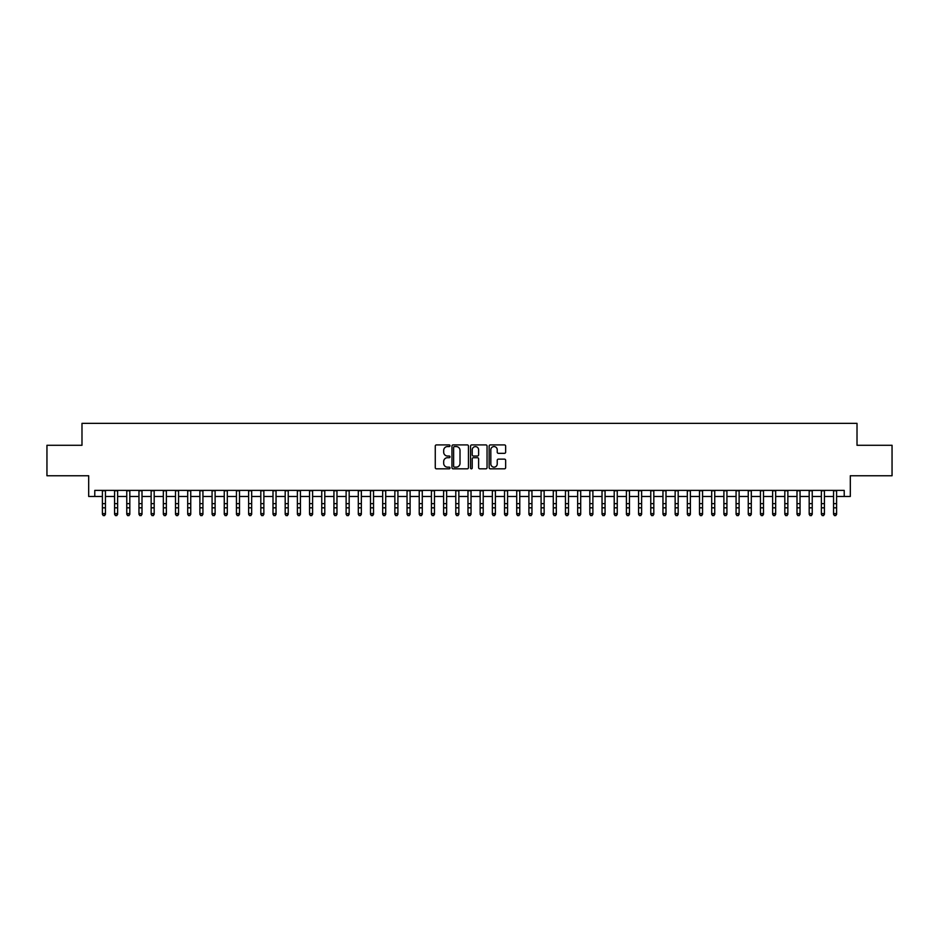 <?xml version="1.0" encoding="UTF-8"?>
<svg xmlns="http://www.w3.org/2000/svg" width="939" height="939" viewBox="0 0 939 939"><rect width="100%" height="100%" fill="white"/><g stroke="black" fill="none" stroke-linecap="round" stroke-linejoin="round"><path stroke-width="1.41" d="M450.004 445.743A0.833 0.833 0 0 0 449.171 444.91L436.459 444.91A1.197 1.197 0 0 0 435.262 446.107L435.262 467.634A1.197 1.197 0 0 0 436.459 468.831L449.171 468.831A0.833 0.833 0 0 0 450.004 467.986A0.833 0.833 0 0 0 449.171 467.153L447.516 467.153A3.826 3.826 0 0 1 443.689 463.326L443.689 461.53A3.826 3.826 0 0 1 447.516 457.704L449.171 457.704A0.833 0.833 0 0 0 450.004 456.87A0.833 0.833 0 0 0 449.171 456.025L447.516 456.025A3.826 3.826 0 0 1 443.689 452.199L443.689 450.403A3.826 3.826 0 0 1 447.516 446.577L449.171 446.577A0.833 0.833 0 0 0 450.004 445.743M504.454 453.337A1.197 1.197 0 0 0 505.652 452.14L505.652 446.107A1.197 1.197 0 0 0 504.454 444.91L490.346 444.91A1.197 1.197 0 0 0 489.149 446.107L489.149 467.634A1.197 1.197 0 0 0 490.346 468.831L504.454 468.831A1.197 1.197 0 0 0 505.652 467.634L505.652 460.333A1.197 1.197 0 0 0 504.454 459.136L498.421 459.136A1.197 1.197 0 0 0 497.224 460.333L497.224 463.96A3.204 3.204 0 0 1 494.02 467.153A3.204 3.204 0 0 1 490.827 463.96L490.827 449.781A3.204 3.204 0 0 1 494.02 446.577A3.204 3.204 0 0 1 497.224 449.781L497.224 452.14A1.197 1.197 0 0 0 498.421 453.337L504.454 453.337M94.78 496.473L94.78 490.381L844.22 490.381L844.22 496.473L850.311 496.473L850.311 475.756L892.05 475.756L892.05 445.286L857.014 445.286L857.014 423.36L81.986 423.36L81.986 445.286L46.95 445.286L46.95 475.756L88.689 475.756L88.689 496.473L102.398 496.473M468.455 446.107A1.197 1.197 0 0 0 467.258 444.91L453.138 444.91A1.197 1.197 0 0 0 451.952 446.107L451.952 467.634A1.197 1.197 0 0 0 453.138 468.831L467.258 468.831A1.197 1.197 0 0 0 468.455 467.634L468.455 446.107M471.742 444.91L485.862 444.91A1.197 1.197 0 0 1 487.048 446.107L487.048 467.634A1.197 1.197 0 0 1 485.862 468.831L479.817 468.831A1.197 1.197 0 0 1 478.62 467.634L478.62 458.901A1.197 1.197 0 0 0 477.423 457.704L473.42 457.704A1.197 1.197 0 0 0 472.223 458.901L472.223 467.986A0.833 0.833 0 0 1 471.39 468.831A0.833 0.833 0 0 1 470.545 467.986L470.545 446.107A1.197 1.197 0 0 1 471.742 444.91M105.438 496.473L114.581 496.473M117.633 496.473L126.765 496.473M129.817 496.473L138.96 496.473M142 496.473L151.144 496.473M154.184 496.473L163.327 496.473M166.367 496.473L175.511 496.473M178.563 496.473L187.694 496.473M190.746 496.473L199.89 496.473M202.93 496.473L212.073 496.473M215.113 496.473L224.257 496.473M227.308 496.473L236.44 496.473M239.492 496.473L248.624 496.473M251.675 496.473L260.819 496.473M263.859 496.473L273.003 496.473M276.043 496.473L285.186 496.473M288.238 496.473L297.37 496.473M300.421 496.473L309.553 496.473M312.605 496.473L321.748 496.473M324.788 496.473L333.932 496.473M336.972 496.473L346.115 496.473M349.167 496.473L358.299 496.473M361.351 496.473L370.494 496.473M373.534 496.473L382.678 496.473M385.718 496.473L394.861 496.473M397.913 496.473L407.045 496.473M410.097 496.473L419.228 496.473M422.28 496.473L431.424 496.473M434.464 496.473L443.607 496.473M446.647 496.473L455.791 496.473M458.842 496.473L467.974 496.473M471.026 496.473L480.158 496.473M483.209 496.473L492.353 496.473M495.393 496.473L504.536 496.473M507.576 496.473L516.72 496.473M519.772 496.473L528.903 496.473M531.955 496.473L541.087 496.473M544.139 496.473L553.282 496.473M556.322 496.473L565.466 496.473M568.506 496.473L577.649 496.473M580.701 496.473L589.833 496.473M592.885 496.473L602.028 496.473M605.068 496.473L614.212 496.473M617.252 496.473L626.395 496.473M629.447 496.473L638.579 496.473M641.63 496.473L650.762 496.473M653.814 496.473L662.957 496.473M665.997 496.473L675.141 496.473M678.181 496.473L687.325 496.473M690.376 496.473L699.508 496.473M702.56 496.473L711.692 496.473M714.743 496.473L723.887 496.473M726.927 496.473L736.07 496.473M739.11 496.473L748.254 496.473M751.306 496.473L760.437 496.473M763.489 496.473L772.633 496.473M775.673 496.473L784.816 496.473M787.856 496.473L797 496.473M800.04 496.473L809.183 496.473M812.235 496.473L821.367 496.473M824.419 496.473L833.562 496.473M836.602 496.473L844.22 496.473M454.464 446.577A0.833 0.833 0 0 0 453.619 447.422L453.619 466.319A0.833 0.833 0 0 0 454.464 467.153L456.19 467.153A3.826 3.826 0 0 0 460.016 463.326L460.016 450.403A3.826 3.826 0 0 0 456.19 446.577L454.464 446.577M478.62 449.84A3.204 3.204 0 0 0 475.416 446.635A3.204 3.204 0 0 0 472.223 449.84L472.223 454.828A1.197 1.197 0 0 0 473.42 456.025L477.423 456.025A1.197 1.197 0 0 0 478.62 454.828L478.62 449.84M105.438 490.381L105.438 514.302L104.534 515.64L103.313 515.37L104.534 515.64M102.398 490.381L102.398 513.621L105.438 513.621L104.534 515.37M103.313 515.64L102.398 514.302L103.313 515.37M117.633 490.381L117.633 514.302L116.718 515.64L115.497 515.37L116.718 515.64M114.581 490.381L114.581 513.621L117.633 513.621L116.718 515.37M115.497 515.64L114.581 514.302L115.497 515.37M129.817 490.381L129.817 514.302L128.901 515.64L127.681 515.37L128.901 515.64M126.765 490.381L126.765 513.621L129.817 513.621L128.901 515.37M127.681 515.64L126.765 514.302L127.681 515.37M142 490.381L142 514.302L141.085 515.64L139.864 515.37L141.085 515.64M138.96 490.381L138.96 513.621L142 513.621L141.085 515.37M139.864 515.64L138.96 514.302L139.864 515.37M154.184 490.381L154.184 514.302L153.268 515.64L152.059 515.37L153.268 515.64M151.144 490.381L151.144 513.621L154.184 513.621L153.268 515.37M152.059 515.64L151.144 514.302L152.059 515.37M166.367 490.381L166.367 514.302L165.464 515.64L164.243 515.37L165.464 515.64M163.327 490.381L163.327 513.621L166.367 513.621L165.464 515.37M164.243 515.64L163.327 514.302L164.243 515.37M178.563 490.381L178.563 514.302L177.647 515.64L176.426 515.37L177.647 515.64M175.511 490.381L175.511 513.621L178.563 513.621L177.647 515.37M176.426 515.64L175.511 514.302L176.426 515.37M190.746 490.381L190.746 514.302L189.831 515.64L188.61 515.37L189.831 515.64M187.694 490.381L187.694 513.621L190.746 513.621L189.831 515.37M188.61 515.64L187.694 514.302L188.61 515.37M202.93 490.381L202.93 514.302L202.014 515.64L200.793 515.37L202.014 515.64M199.89 490.381L199.89 513.621L202.93 513.621L202.014 515.37M200.793 515.64L199.89 514.302L200.793 515.37M215.113 490.381L215.113 514.302L214.198 515.64L212.989 515.37L214.198 515.64M212.073 490.381L212.073 513.621L215.113 513.621L214.198 515.37M212.989 515.64L212.073 514.302L212.989 515.37M227.308 490.381L227.308 514.302L226.393 515.64L225.172 515.37L226.393 515.64M224.257 490.381L224.257 513.621L227.308 513.621L226.393 515.37M225.172 515.64L224.257 514.302L225.172 515.37M239.492 490.381L239.492 514.302L238.576 515.64L237.356 515.37L238.576 515.64M236.44 490.381L236.44 513.621L239.492 513.621L238.576 515.37M237.356 515.64L236.44 514.302L237.356 515.37M251.675 490.381L251.675 514.302L250.76 515.64L249.539 515.37L250.76 515.64M248.624 490.381L248.624 513.621L251.675 513.621L250.76 515.37M249.539 515.64L248.624 514.302L249.539 515.37M263.859 490.381L263.859 514.302L262.943 515.64L261.723 515.37L262.943 515.64M260.819 490.381L260.819 513.621L263.859 513.621L262.943 515.37M261.723 515.64L260.819 514.302L261.723 515.37M276.043 490.381L276.043 514.302L275.139 515.64L273.918 515.37L275.139 515.64M273.003 490.381L273.003 513.621L276.043 513.621L275.139 515.37M273.918 515.64L273.003 514.302L273.918 515.37M288.238 490.381L288.238 514.302L287.322 515.64L286.102 515.37L287.322 515.64M285.186 490.381L285.186 513.621L288.238 513.621L287.322 515.37M286.102 515.64L285.186 514.302L286.102 515.37M300.421 490.381L300.421 514.302L299.506 515.64L298.285 515.37L299.506 515.64M297.37 490.381L297.37 513.621L300.421 513.621L299.506 515.37M298.285 515.64L297.37 514.302L298.285 515.37M312.605 490.381L312.605 514.302L311.689 515.64L310.469 515.37L311.689 515.64M309.553 490.381L309.553 513.621L312.605 513.621L311.689 515.37M310.469 515.64L309.553 514.302L310.469 515.37M324.788 490.381L324.788 514.302L323.873 515.64L322.664 515.37L323.873 515.64M321.748 490.381L321.748 513.621L324.788 513.621L323.873 515.37M322.664 515.64L321.748 514.302L322.664 515.37M336.972 490.381L336.972 514.302L336.068 515.64L334.847 515.37L336.068 515.64M333.932 490.381L333.932 513.621L336.972 513.621L336.068 515.37M334.847 515.64L333.932 514.302L334.847 515.37M349.167 490.381L349.167 514.302L348.252 515.64L347.031 515.37L348.252 515.64M346.115 490.381L346.115 513.621L349.167 513.621L348.252 515.37M347.031 515.64L346.115 514.302L347.031 515.37M361.351 490.381L361.351 514.302L360.435 515.64L359.214 515.37L360.435 515.64M358.299 490.381L358.299 513.621L361.351 513.621L360.435 515.37M359.214 515.64L358.299 514.302L359.214 515.37M373.534 490.381L373.534 514.302L372.619 515.64L371.398 515.37L372.619 515.64M370.494 490.381L370.494 513.621L373.534 513.621L372.619 515.37M371.398 515.64L370.494 514.302L371.398 515.37M385.718 490.381L385.718 514.302L384.802 515.64L383.593 515.37L384.802 515.64M382.678 490.381L382.678 513.621L385.718 513.621L384.802 515.37M383.593 515.64L382.678 514.302L383.593 515.37M397.913 490.381L397.913 514.302L396.997 515.64L395.777 515.37L396.997 515.64M394.861 490.381L394.861 513.621L397.913 513.621L396.997 515.37M395.777 515.64L394.861 514.302L395.777 515.37M410.097 490.381L410.097 514.302L409.181 515.64L407.96 515.37L409.181 515.64M407.045 490.381L407.045 513.621L410.097 513.621L409.181 515.37M407.96 515.64L407.045 514.302L407.96 515.37M422.28 490.381L422.28 514.302L421.365 515.64L420.144 515.37L421.365 515.64M419.228 490.381L419.228 513.621L422.28 513.621L421.365 515.37M420.144 515.64L419.228 514.302L420.144 515.37M434.464 490.381L434.464 514.302L433.548 515.64L432.327 515.37L433.548 515.64M431.424 490.381L431.424 513.621L434.464 513.621L433.548 515.37M432.327 515.64L431.424 514.302L432.327 515.37M446.647 490.381L446.647 514.302L445.732 515.64L444.523 515.37L445.732 515.64M443.607 490.381L443.607 513.621L446.647 513.621L445.732 515.37M444.523 515.64L443.607 514.302L444.523 515.37M458.842 490.381L458.842 514.302L457.927 515.64L456.706 515.37L457.927 515.64M455.791 490.381L455.791 513.621L458.842 513.621L457.927 515.37M456.706 515.64L455.791 514.302L456.706 515.37M471.026 490.381L471.026 514.302L470.11 515.64L468.89 515.37L470.11 515.64M467.974 490.381L467.974 513.621L471.026 513.621L470.11 515.37M468.89 515.64L467.974 514.302L468.89 515.37M483.209 490.381L483.209 514.302L482.294 515.64L481.073 515.37L482.294 515.64M480.158 490.381L480.158 513.621L483.209 513.621L482.294 515.37M481.073 515.64L480.158 514.302L481.073 515.37M495.393 490.381L495.393 514.302L494.477 515.64L493.268 515.37L494.477 515.64M492.353 490.381L492.353 513.621L495.393 513.621L494.477 515.37M493.268 515.64L492.353 514.302L493.268 515.37M507.576 490.381L507.576 514.302L506.673 515.64L505.452 515.37L506.673 515.64M504.536 490.381L504.536 513.621L507.576 513.621L506.673 515.37M505.452 515.64L504.536 514.302L505.452 515.37M519.772 490.381L519.772 514.302L518.856 515.64L517.635 515.37L518.856 515.64M516.72 490.381L516.72 513.621L519.772 513.621L518.856 515.37M517.635 515.64L516.72 514.302L517.635 515.37M531.955 490.381L531.955 514.302L531.04 515.64L529.819 515.37L531.04 515.64M528.903 490.381L528.903 513.621L531.955 513.621L531.04 515.37M529.819 515.64L528.903 514.302L529.819 515.37M544.139 490.381L544.139 514.302L543.223 515.64L542.003 515.37L543.223 515.64M541.087 490.381L541.087 513.621L544.139 513.621L543.223 515.37M542.003 515.64L541.087 514.302L542.003 515.37M556.322 490.381L556.322 514.302L555.407 515.64L554.198 515.37L555.407 515.64M553.282 490.381L553.282 513.621L556.322 513.621L555.407 515.37M554.198 515.64L553.282 514.302L554.198 515.37M568.506 490.381L568.506 514.302L567.602 515.64L566.381 515.37L567.602 515.64M565.466 490.381L565.466 513.621L568.506 513.621L567.602 515.37M566.381 515.64L565.466 514.302L566.381 515.37M580.701 490.381L580.701 514.302L579.786 515.64L578.565 515.37L579.786 515.64M577.649 490.381L577.649 513.621L580.701 513.621L579.786 515.37M578.565 515.64L577.649 514.302L578.565 515.37M592.885 490.381L592.885 514.302L591.969 515.64L590.748 515.37L591.969 515.64M589.833 490.381L589.833 513.621L592.885 513.621L591.969 515.37M590.748 515.64L589.833 514.302L590.748 515.37M605.068 490.381L605.068 514.302L604.153 515.64L602.932 515.37L604.153 515.64M602.028 490.381L602.028 513.621L605.068 513.621L604.153 515.37M602.932 515.64L602.028 514.302L602.932 515.37M617.252 490.381L617.252 514.302L616.336 515.64L615.127 515.37L616.336 515.64M614.212 490.381L614.212 513.621L617.252 513.621L616.336 515.37M615.127 515.64L614.212 514.302L615.127 515.37M629.447 490.381L629.447 514.302L628.531 515.64L627.311 515.37L628.531 515.64M626.395 490.381L626.395 513.621L629.447 513.621L628.531 515.37M627.311 515.64L626.395 514.302L627.311 515.37M641.63 490.381L641.63 514.302L640.715 515.64L639.494 515.37L640.715 515.64M638.579 490.381L638.579 513.621L641.63 513.621L640.715 515.37M639.494 515.64L638.579 514.302L639.494 515.37M653.814 490.381L653.814 514.302L652.898 515.64L651.678 515.37L652.898 515.64M650.762 490.381L650.762 513.621L653.814 513.621L652.898 515.37M651.678 515.64L650.762 514.302L651.678 515.37M665.997 490.381L665.997 514.302L665.082 515.64L663.861 515.37L665.082 515.64M662.957 490.381L662.957 513.621L665.997 513.621L665.082 515.37M663.861 515.64L662.957 514.302L663.861 515.37M678.181 490.381L678.181 514.302L677.277 515.64L676.057 515.37L677.277 515.64M675.141 490.381L675.141 513.621L678.181 513.621L677.277 515.37M676.057 515.64L675.141 514.302L676.057 515.37M690.376 490.381L690.376 514.302L689.461 515.64L688.24 515.37L689.461 515.64M687.325 490.381L687.325 513.621L690.376 513.621L689.461 515.37M688.24 515.64L687.325 514.302L688.24 515.37M702.56 490.381L702.56 514.302L701.644 515.64L700.424 515.37L701.644 515.64M699.508 490.381L699.508 513.621L702.56 513.621L701.644 515.37M700.424 515.64L699.508 514.302L700.424 515.37M714.743 490.381L714.743 514.302L713.828 515.64L712.607 515.37L713.828 515.64M711.692 490.381L711.692 513.621L714.743 513.621L713.828 515.37M712.607 515.64L711.692 514.302L712.607 515.37M726.927 490.381L726.927 514.302L726.011 515.64L724.802 515.37L726.011 515.64M723.887 490.381L723.887 513.621L726.927 513.621L726.011 515.37M724.802 515.64L723.887 514.302L724.802 515.37M739.11 490.381L739.11 514.302L738.207 515.64L736.986 515.37L738.207 515.64M736.07 490.381L736.07 513.621L739.11 513.621L738.207 515.37M736.986 515.64L736.07 514.302L736.986 515.37M751.306 490.381L751.306 514.302L750.39 515.64L749.169 515.37L750.39 515.64M748.254 490.381L748.254 513.621L751.306 513.621L750.39 515.37M749.169 515.64L748.254 514.302L749.169 515.37M763.489 490.381L763.489 514.302L762.574 515.64L761.353 515.37L762.574 515.64M760.437 490.381L760.437 513.621L763.489 513.621L762.574 515.37M761.353 515.64L760.437 514.302L761.353 515.37M775.673 490.381L775.673 514.302L774.757 515.64L773.536 515.37L774.757 515.64M772.633 490.381L772.633 513.621L775.673 513.621L774.757 515.37M773.536 515.64L772.633 514.302L773.536 515.37M787.856 490.381L787.856 514.302L786.941 515.64L785.732 515.37L786.941 515.64M784.816 490.381L784.816 513.621L787.856 513.621L786.941 515.37M785.732 515.64L784.816 514.302L785.732 515.37M800.04 490.381L800.04 514.302L799.136 515.64L797.915 515.37L799.136 515.64M797 490.381L797 513.621L800.04 513.621L799.136 515.37M797.915 515.64L797 514.302L797.915 515.37M812.235 490.381L812.235 514.302L811.319 515.64L810.099 515.37L811.319 515.64M809.183 490.381L809.183 513.621L812.235 513.621L811.319 515.37M810.099 515.64L809.183 514.302L810.099 515.37M824.419 490.381L824.419 514.302L823.503 515.64L822.282 515.37L823.503 515.64M821.367 490.381L821.367 513.621L824.419 513.621L823.503 515.37M822.282 515.64L821.367 514.302L822.282 515.37M836.602 490.381L836.602 514.302L835.687 515.64L834.466 515.37L835.687 515.64M833.562 490.381L833.562 513.621L836.602 513.621L835.687 515.37M834.466 515.64L833.562 514.302L834.466 515.37M105.438 503.633L102.398 503.633M105.438 507.823L102.398 507.823M105.438 490.768L102.398 490.768M117.633 503.633L114.581 503.633M117.633 507.823L114.581 507.823M117.633 490.768L114.581 490.768M129.817 503.633L126.765 503.633M129.817 507.823L126.765 507.823M129.817 490.768L126.765 490.768M142 503.633L138.96 503.633M142 507.823L138.96 507.823M142 490.768L138.96 490.768M154.184 503.633L151.144 503.633M154.184 507.823L151.144 507.823M154.184 490.768L151.144 490.768M166.367 503.633L163.327 503.633M166.367 507.823L163.327 507.823M166.367 490.768L163.327 490.768M178.563 503.633L175.511 503.633M178.563 507.823L175.511 507.823M178.563 490.768L175.511 490.768M190.746 503.633L187.694 503.633M190.746 507.823L187.694 507.823M190.746 490.768L187.694 490.768M202.93 503.633L199.89 503.633M202.93 507.823L199.89 507.823M202.93 490.768L199.89 490.768M215.113 503.633L212.073 503.633M215.113 507.823L212.073 507.823M215.113 490.768L212.073 490.768M227.308 503.633L224.257 503.633M227.308 507.823L224.257 507.823M227.308 490.768L224.257 490.768M239.492 503.633L236.44 503.633M239.492 507.823L236.44 507.823M239.492 490.768L236.44 490.768M251.675 503.633L248.624 503.633M251.675 507.823L248.624 507.823M251.675 490.768L248.624 490.768M263.859 503.633L260.819 503.633M263.859 507.823L260.819 507.823M263.859 490.768L260.819 490.768M276.043 503.633L273.003 503.633M276.043 507.823L273.003 507.823M276.043 490.768L273.003 490.768M288.238 503.633L285.186 503.633M288.238 507.823L285.186 507.823M288.238 490.768L285.186 490.768M300.421 503.633L297.37 503.633M300.421 507.823L297.37 507.823M300.421 490.768L297.37 490.768M312.605 503.633L309.553 503.633M312.605 507.823L309.553 507.823M312.605 490.768L309.553 490.768M324.788 503.633L321.748 503.633M324.788 507.823L321.748 507.823M324.788 490.768L321.748 490.768M336.972 503.633L333.932 503.633M336.972 507.823L333.932 507.823M336.972 490.768L333.932 490.768M349.167 503.633L346.115 503.633M349.167 507.823L346.115 507.823M349.167 490.768L346.115 490.768M361.351 503.633L358.299 503.633M361.351 507.823L358.299 507.823M361.351 490.768L358.299 490.768M373.534 503.633L370.494 503.633M373.534 507.823L370.494 507.823M373.534 490.768L370.494 490.768M385.718 503.633L382.678 503.633M385.718 507.823L382.678 507.823M385.718 490.768L382.678 490.768M397.913 503.633L394.861 503.633M397.913 507.823L394.861 507.823M397.913 490.768L394.861 490.768M410.097 503.633L407.045 503.633M410.097 507.823L407.045 507.823M410.097 490.768L407.045 490.768M422.28 503.633L419.228 503.633M422.28 507.823L419.228 507.823M422.28 490.768L419.228 490.768M434.464 503.633L431.424 503.633M434.464 507.823L431.424 507.823M434.464 490.768L431.424 490.768M446.647 503.633L443.607 503.633M446.647 507.823L443.607 507.823M446.647 490.768L443.607 490.768M458.842 503.633L455.791 503.633M458.842 507.823L455.791 507.823M458.842 490.768L455.791 490.768M471.026 503.633L467.974 503.633M471.026 507.823L467.974 507.823M471.026 490.768L467.974 490.768M483.209 503.633L480.158 503.633M483.209 507.823L480.158 507.823M483.209 490.768L480.158 490.768M495.393 503.633L492.353 503.633M495.393 507.823L492.353 507.823M495.393 490.768L492.353 490.768M507.576 503.633L504.536 503.633M507.576 507.823L504.536 507.823M507.576 490.768L504.536 490.768M519.772 503.633L516.72 503.633M519.772 507.823L516.72 507.823M519.772 490.768L516.72 490.768M531.955 503.633L528.903 503.633M531.955 507.823L528.903 507.823M531.955 490.768L528.903 490.768M544.139 503.633L541.087 503.633M544.139 507.823L541.087 507.823M544.139 490.768L541.087 490.768M556.322 503.633L553.282 503.633M556.322 507.823L553.282 507.823M556.322 490.768L553.282 490.768M568.506 503.633L565.466 503.633M568.506 507.823L565.466 507.823M568.506 490.768L565.466 490.768M580.701 503.633L577.649 503.633M580.701 507.823L577.649 507.823M580.701 490.768L577.649 490.768M592.885 503.633L589.833 503.633M592.885 507.823L589.833 507.823M592.885 490.768L589.833 490.768M605.068 503.633L602.028 503.633M605.068 507.823L602.028 507.823M605.068 490.768L602.028 490.768M617.252 503.633L614.212 503.633M617.252 507.823L614.212 507.823M617.252 490.768L614.212 490.768M629.447 503.633L626.395 503.633M629.447 507.823L626.395 507.823M629.447 490.768L626.395 490.768M641.63 503.633L638.579 503.633M641.63 507.823L638.579 507.823M641.63 490.768L638.579 490.768M653.814 503.633L650.762 503.633M653.814 507.823L650.762 507.823M653.814 490.768L650.762 490.768M665.997 503.633L662.957 503.633M665.997 507.823L662.957 507.823M665.997 490.768L662.957 490.768M678.181 503.633L675.141 503.633M678.181 507.823L675.141 507.823M678.181 490.768L675.141 490.768M690.376 503.633L687.325 503.633M690.376 507.823L687.325 507.823M690.376 490.768L687.325 490.768M702.56 503.633L699.508 503.633M702.56 507.823L699.508 507.823M702.56 490.768L699.508 490.768M714.743 503.633L711.692 503.633M714.743 507.823L711.692 507.823M714.743 490.768L711.692 490.768M726.927 503.633L723.887 503.633M726.927 507.823L723.887 507.823M726.927 490.768L723.887 490.768M739.11 503.633L736.07 503.633M739.11 507.823L736.07 507.823M739.11 490.768L736.07 490.768M751.306 503.633L748.254 503.633M751.306 507.823L748.254 507.823M751.306 490.768L748.254 490.768M763.489 503.633L760.437 503.633M763.489 507.823L760.437 507.823M763.489 490.768L760.437 490.768M775.673 503.633L772.633 503.633M775.673 507.823L772.633 507.823M775.673 490.768L772.633 490.768M787.856 503.633L784.816 503.633M787.856 507.823L784.816 507.823M787.856 490.768L784.816 490.768M800.04 503.633L797 503.633M800.04 507.823L797 507.823M800.04 490.768L797 490.768M812.235 503.633L809.183 503.633M812.235 507.823L809.183 507.823M812.235 490.768L809.183 490.768M824.419 503.633L821.367 503.633M824.419 507.823L821.367 507.823M824.419 490.768L821.367 490.768M836.602 503.633L833.562 503.633M836.602 507.823L833.562 507.823M836.602 490.768L833.562 490.768"/></g></svg>
